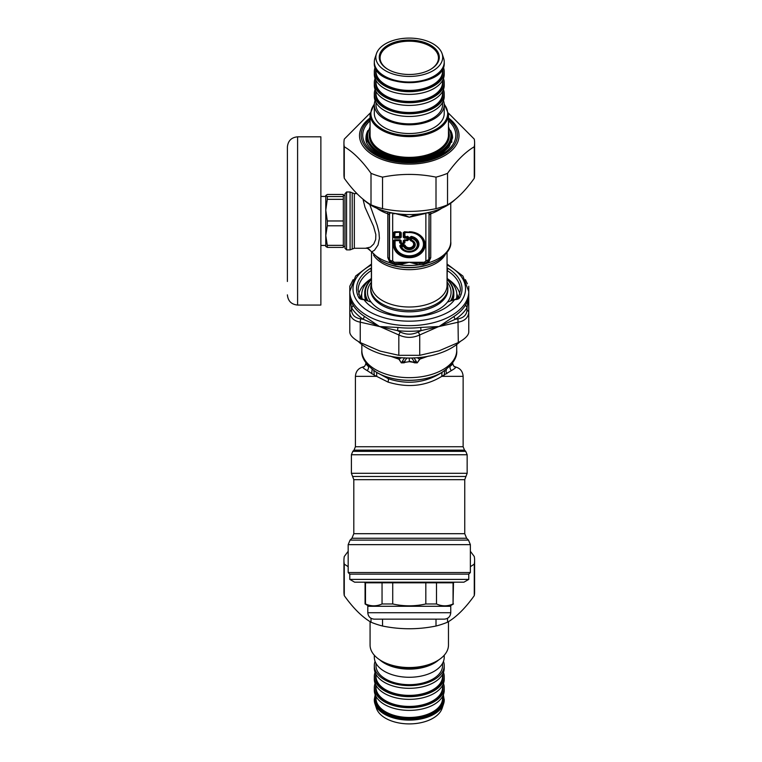 <?xml version="1.0" encoding="UTF-8"?>
<svg xmlns="http://www.w3.org/2000/svg" width="762" height="762" viewBox="0 0 762 762"><rect width="100%" height="100%" fill="white"/><g stroke="black" fill="none" stroke-linecap="round" stroke-linejoin="round"><path stroke-width="1.14" d="M349.787 574.138L468.763 574.138L470.373 572.538L348.177 572.538L349.787 574.138L349.787 579.396L468.763 579.396L468.763 574.138M349.787 579.396L354.616 582.178L463.934 582.178L468.763 579.396M369.084 606.295L365.065 603.971L365.065 582.825L453.485 582.825L454.133 582.178M436.502 582.825L436.502 603.971C442.017 606.438 447.542 606.438 453.057 603.971L453.485 582.825M453.057 582.825L453.057 603.971M365.065 603.971L365.493 603.971C371.008 606.438 376.533 606.438 382.048 603.971L392.725 603.971C403.755 606.438 414.795 606.438 425.825 603.971L436.502 603.971M392.725 603.971L392.725 582.825M425.825 603.971L425.825 582.825M365.493 603.971L365.493 582.825M382.048 603.971L382.048 582.825M367.798 612.724L367.798 606.295L450.752 606.295L450.752 612.724C450.371 616.629 448.227 618.773 444.322 619.154L374.228 619.154C370.322 618.773 368.179 616.629 367.798 612.724L450.752 612.724M365.865 362.769L366.417 364.522L368.56 366.741A43.405 24.898 180 0 1 367.522 364.922M364.388 366.741C361.588 366.598 362.512 367.875 367.17 370.589A4.82 4.258 134.2 0 0 368.56 366.741L368.913 366.446M451.028 364.922A43.405 24.898 180 0 1 449.99 366.741A4.82 4.258 45.8 0 0 451.38 370.589L441.798 376.352C425.815 386.201 407.889 388.115 388.029 382.086L374.313 375.18L373.866 370.58M449.637 366.446L451.409 365.36L452.685 363.369C453.133 365.35 453.914 366.512 455.038 366.836L454.924 366.817C460 367.979 462.744 371.161 463.134 376.352L441.798 376.352L441.95 372.418C425.463 382.876 407.603 384.981 388.363 378.743L375.79 371.885M451.38 370.589C456.038 367.875 456.962 366.598 454.162 366.741M367.17 370.589L374.313 375.18M371.742 373.742L372.094 369.294M463.134 376.352L463.134 446.742L355.416 446.742L355.416 376.352L376.752 376.352L376.599 372.418M446.808 373.742L445.999 371.504L446.465 369.294M444.236 375.18L444.684 370.58M442.76 371.885L441.95 372.418M413.957 357.788L416.204 361.321A6.429 4.324 155.5 0 1 414.49 361.893L411.709 358.083A6.429 6.001 -159.9 0 0 413.242 357.969M416.204 361.321L417.043 362.788L413.337 361.893A2.572 0.772 108.3 0 0 413.128 362.245L409.27 361.683L405.422 362.245A2.572 0.772 71.7 0 0 405.213 361.893L404.06 361.893A6.429 4.324 -155.5 0 1 402.346 361.321L404.593 357.788M405.422 362.245L404.05 362.817A2.572 0.981 65.7 0 0 403.765 362.464L406.841 358.083A6.429 6.001 159.9 0 1 405.308 357.969M417.185 357.74L419.652 359.178L417.233 362.855L420.567 358.207L426.834 356.521M417.233 362.855L414.499 362.817A2.572 0.981 114.3 0 1 414.785 362.464L409.27 361.236L409.28 358.083L411.728 358.016M409.28 358.045L406.822 358.016M402.346 361.321L401.507 362.788L409.27 361.683M404.05 362.817L401.317 362.855L399.059 359.045L397.126 357.711L391.716 356.521M419.652 359.178L428.52 356.073M413.128 362.245L414.499 362.817M401.317 362.855L398.897 359.178L390.03 356.073M457.429 298.866A48.235 27.661 0 0 0 456.867 295.98M361.683 295.98A48.235 27.661 0 0 0 361.121 298.866M348.177 566.69L344.281 564.128A65.341 37.481 180 0 1 343.938 560.308L343.938 591.836A65.341 37.481 0 0 0 344.281 595.655C353.187 608.133 362.093 616.991 371.008 622.211A65.341 37.481 0 0 0 382.543 626.031C400.364 629.66 418.186 629.66 436.007 626.031A65.341 37.481 0 0 0 447.542 622.211C456.457 616.991 465.363 608.133 474.269 595.655A65.341 37.481 0 0 0 474.612 591.836L474.612 560.308A65.341 37.481 180 0 1 474.269 564.128L470.373 566.69M365.065 582.94L364.436 582.178L365.065 582.825M454.114 582.178L453.485 582.94M470.373 551.288L474.269 556.489A65.341 37.481 180 0 1 474.612 560.308M343.938 560.308A65.341 37.481 180 0 1 344.281 556.489L348.177 551.288M436.007 626.031L436.007 619.154M447.542 618.296L447.542 622.211M382.543 619.154L382.543 626.031M371.008 622.211L371.008 618.296M344.281 564.128L344.281 595.655M474.269 595.655L474.269 564.128M448.437 113.119L474.269 139.113A65.341 37.481 180 0 1 474.612 142.942A65.341 37.481 180 0 1 474.269 146.761C465.363 151.981 456.457 160.83 447.542 173.317A65.341 37.481 180 0 1 436.007 177.136C418.186 173.507 400.364 173.507 382.543 177.136A65.341 37.481 180 0 1 371.008 173.317C362.093 160.83 353.187 151.981 344.281 146.761A65.341 37.481 180 0 1 343.938 142.942A65.341 37.481 180 0 1 344.281 139.113L370.113 113.119M343.938 142.942L343.938 174.46A65.341 37.481 -0 0 0 344.281 178.289C353.187 190.767 362.093 199.615 371.008 204.835A65.341 37.481 -0 0 0 382.543 208.664C400.364 212.293 418.186 212.293 436.007 208.664A65.341 37.481 -0 0 0 447.542 204.835C456.457 199.615 465.363 190.767 474.269 178.289A65.341 37.481 -0 0 0 474.612 174.46L474.612 142.942M344.281 146.761L344.281 178.289M371.008 204.835L371.008 173.317M382.543 177.136L382.543 208.664M474.269 178.289L474.269 146.761M447.542 173.317L447.542 204.835M436.007 208.664L436.007 177.136M448.475 621.63L448.475 645.052A39.205 22.489 180 0 1 437.264 660.797A39.205 22.489 180 0 1 381.286 660.797A39.205 22.489 180 0 1 370.075 645.052L370.075 621.63M444.227 655.234L444.227 657.225A34.957 20.05 180 0 1 409.28 677.275A34.957 20.05 180 0 1 374.323 657.225L374.323 655.234M443.608 703.812L442.103 708.327A33.423 19.174 180 0 1 409.28 723.9A33.423 19.174 180 0 1 376.447 708.327L374.942 703.812A34.957 20.05 0 0 0 409.28 720.1A34.957 20.05 0 0 0 443.608 703.812A34.957 20.05 0 0 0 444.227 700.049A34.957 20.05 0 0 0 444.227 699.707M374.323 699.707A34.957 20.05 0 0 0 374.323 700.049A34.957 20.05 0 0 0 374.942 703.812M444.227 700.049L443.351 694.811M442.56 696.478L442.56 698.373A33.28 19.088 180 0 1 409.28 717.461A33.28 19.088 180 0 1 375.99 698.373L375.99 696.478M443.465 683.485A34.957 20.05 180 0 1 444.227 687.667L444.227 690.343A34.957 20.05 180 0 1 409.28 710.394A34.957 20.05 180 0 1 374.323 690.343L374.323 687.667A34.957 20.05 180 0 1 375.085 683.485M442.56 685.438L442.56 687.334A33.28 19.088 180 0 1 409.28 706.422A33.28 19.088 180 0 1 375.99 687.334L375.99 685.438M444.227 687.667A34.957 20.05 180 0 1 409.28 707.717A34.957 20.05 180 0 1 374.323 687.667M443.465 672.446A34.957 20.05 180 0 1 444.227 676.627L444.227 679.304A34.957 20.05 180 0 1 409.28 699.354A34.957 20.05 180 0 1 374.323 679.304L374.323 676.627A34.957 20.05 180 0 1 375.085 672.446M442.56 674.399L442.56 676.294A33.28 19.088 180 0 1 409.28 695.382A33.28 19.088 180 0 1 375.99 676.294L375.99 674.399M444.227 676.627A34.957 20.05 180 0 1 409.28 696.678A34.957 20.05 180 0 1 374.323 676.627M443.465 661.406A34.957 20.05 180 0 1 444.227 665.588L444.227 668.264A34.957 20.05 180 0 1 409.28 688.315A34.957 20.05 180 0 1 374.323 668.264L374.323 665.588A34.957 20.05 180 0 1 375.085 661.406M444.227 665.588A34.957 20.05 180 0 1 409.28 685.638A34.957 20.05 180 0 1 374.323 665.588M375.99 663.359L375.99 665.588A33.28 19.088 0 0 0 409.28 684.676A33.28 19.088 0 0 0 442.56 665.588L442.56 663.359M370.075 126.673L366.808 136.217L366.808 142.313M374.371 103.708L370.075 114.138L370.075 134.874A39.205 22.489 180 0 0 409.28 157.363A39.205 22.489 180 0 0 448.475 134.874L448.475 114.138L444.179 103.708M444.227 104.775L444.227 113.471A34.957 20.05 180 0 1 409.28 133.521A34.957 20.05 180 0 1 374.323 113.471L374.323 104.775A34.957 20.05 -0 0 0 409.28 124.825A34.957 20.05 -0 0 0 444.227 104.775A34.957 20.05 -0 0 0 443.465 100.594M388.144 69.494A29.194 16.745 180 0 1 380.076 57.941A29.194 16.745 180 0 1 409.28 41.196A29.194 16.745 180 0 1 438.474 57.941A29.194 16.745 180 0 1 430.406 69.494M379.257 57.274A30.013 17.212 -0 0 0 387.848 69.323A30.013 17.212 -0 0 0 430.701 69.323A30.013 17.212 -0 0 0 420.624 41.338A30.013 17.212 -0 0 0 379.257 57.274M375.847 57.274A33.423 19.174 -0 0 0 412.423 76.352A33.423 19.174 -0 0 0 442.103 53.673A33.423 19.174 -0 0 0 409.28 38.1A33.423 19.174 -0 0 0 376.447 53.673A33.423 19.174 -0 0 0 375.847 57.274M442.103 53.673L443.608 58.188A34.957 20.05 180 0 1 444.227 61.951A34.957 20.05 180 0 1 409.28 82.001A34.957 20.05 180 0 1 374.323 61.951A34.957 20.05 180 0 1 374.942 58.188L376.447 53.673M444.227 61.951L444.227 62.627A34.957 20.05 180 0 1 409.28 82.677A34.957 20.05 180 0 1 374.323 62.627A34.957 20.05 180 0 1 374.323 62.294M375.99 68.894L375.99 71.323A33.28 19.088 180 0 0 409.28 90.411A33.28 19.088 180 0 0 442.56 71.323L442.56 68.894M375.199 67.189A34.957 20.05 -0 0 0 374.323 71.657A34.957 20.05 -0 0 0 409.28 91.707A34.957 20.05 -0 0 0 444.227 71.657A34.957 20.05 -0 0 0 443.351 67.189M375.99 80.458L375.99 82.363A33.28 19.088 180 0 0 409.28 101.451A33.28 19.088 180 0 0 442.56 82.363L442.56 80.458M374.323 71.657L374.323 74.333A34.957 20.05 -0 0 0 409.28 94.383A34.957 20.05 -0 0 0 444.227 74.333L444.227 71.657M375.085 78.515A34.957 20.05 -0 0 0 374.323 82.696A34.957 20.05 -0 0 0 409.28 102.746A34.957 20.05 -0 0 0 444.227 82.696A34.957 20.05 -0 0 0 443.465 78.515M375.99 91.497L375.99 93.402A33.28 19.088 180 0 0 409.28 112.49A33.28 19.088 180 0 0 442.56 93.402L442.56 91.497M374.323 82.696L374.323 85.373A34.957 20.05 -0 0 0 409.28 105.423A34.957 20.05 -0 0 0 444.227 85.373L444.227 82.696M375.085 89.554A34.957 20.05 -0 0 0 374.323 93.736A34.957 20.05 -0 0 0 409.28 113.786A34.957 20.05 -0 0 0 444.227 93.736A34.957 20.05 -0 0 0 443.465 89.554M374.323 93.736L374.323 96.412A34.957 20.05 -0 0 0 409.28 116.462A34.957 20.05 -0 0 0 444.227 96.412L444.227 93.736M375.085 100.594A34.957 20.05 -0 0 0 374.323 104.775M375.99 102.537L375.99 104.775A33.28 19.088 -0 0 0 409.28 123.863A33.28 19.088 -0 0 0 442.56 104.775L442.56 102.537M371.37 278.444L371.37 270.529A51.13 29.327 180 0 0 358.15 290.208L360.207 298.19L371.113 302.095A41.796 23.974 -0 0 0 372.599 303.809A41.796 23.974 -0 0 0 389.239 313.353A41.796 23.974 -0 0 0 447.437 302.095L458.343 298.19A1.61 1.257 27.7 0 1 459.762 297.628A4.82 2.762 180 0 1 455.143 299.59L455.143 299.304M363.407 299.304L363.922 299.59A49.035 28.127 -0 0 0 385.762 313.573A49.035 28.127 -0 0 0 454.628 299.59L455.143 299.59M458.143 298.428A49.035 28.127 -0 0 0 456.829 293.875M361.721 293.875A49.035 28.127 -0 0 0 360.407 298.428M400.193 331.984L397.535 330.632A61.093 35.042 -0 0 0 421.015 330.632L437.864 326.755A80.953 18.536 -17.9 0 1 439.017 326.546A97.507 69.171 134.8 0 0 437.864 326.936L419.729 334.947L419.729 355.321L398.821 355.321L398.821 334.947L400.193 331.984C406.251 334.88 412.299 334.88 418.357 331.984L419.729 334.947C412.756 338.157 405.794 338.157 398.821 334.947L363.217 319.259L360.588 318.859L360.236 322.174C353.539 320.85 350.053 317.392 349.787 311.791L351.511 309.848C351.796 314.839 354.825 317.849 360.588 318.859M351.511 309.848L351.482 307.6A61.093 35.042 -0 0 0 363.217 319.259L364.436 316.373L379.533 326.546L360.236 322.174L360.236 342.548C353.549 338.928 350.063 335.471 349.787 332.165L349.787 286.236L351.187 283.788M468.763 332.165C468.487 335.471 465.001 338.928 458.314 342.548L457.962 318.859C463.725 317.849 466.754 314.839 467.039 309.848L468.763 311.791L468.763 332.165M468.763 311.791C468.487 317.392 465.01 320.85 458.314 322.174L439.017 326.546L454.114 316.373A59.484 34.119 -0 0 0 465.544 305.029C467.744 301.39 468.82 298.714 468.763 296.999L468.763 311.791M358.188 341.405A59.484 34.119 -0 0 0 380.752 353.873A59.484 34.119 -0 0 0 460.362 341.405M419.729 355.321L439.017 350.844L458.314 342.548M360.236 342.548L379.533 350.844A103.07 73.114 -134.8 0 0 380.752 351.234L398.821 355.321M465.411 279.664L467.363 283.788M397.85 327.441L379.533 326.546L397.535 330.632A3.219 0.505 96.4 0 0 397.85 327.441A59.484 34.119 -0 0 0 420.7 327.441L421.015 330.632L418.357 331.984M437.864 326.936L437.912 326.565A54.931 2.572 -2.5 0 1 439.017 326.546L455.333 319.259A3.219 1.981 56.7 0 1 454.114 316.373M437.912 326.565L420.7 327.441M457.962 318.859L455.333 319.259A61.093 35.042 -0 0 0 467.068 307.6L467.039 309.848M349.787 296.951L349.787 296.999C349.729 298.714 350.806 301.39 353.006 305.029A3.219 2.496 149.1 0 1 351.482 307.6L349.787 296.999L349.787 291.532A59.484 34.119 -0 0 0 409.28 325.65A59.484 34.119 -0 0 0 468.763 291.532L468.763 296.999L468.763 286.236L468.763 296.999L467.068 307.6L465.544 305.029M453.047 299.666A44.529 25.546 -0 0 0 453.809 294.951L453.809 292.846A44.529 25.546 180 0 1 451.961 300.123M456.286 299.199A47.587 27.299 -0 0 0 456.867 294.951A47.587 27.299 -0 0 0 447.056 278.359M447.056 279.321A44.529 25.546 180 0 1 453.809 292.846M366.589 300.123A44.529 25.546 180 0 1 364.741 292.846L364.741 294.951A44.529 25.546 -0 0 0 365.503 299.666M364.741 292.846A44.529 25.546 180 0 1 371.494 279.321M447.056 279.502A43.891 25.175 180 0 1 450.666 300.685M367.884 300.685A43.891 25.175 180 0 1 371.494 279.502M297.599 136.817L320.869 136.817L320.869 305.057L297.599 305.057L297.599 136.817C291.398 137.417 287.988 140.827 287.388 147.028L287.388 281.483M320.869 196.434L325.774 196.434L325.774 210.15L327.308 220.97L343.329 220.97L343.329 199.33L327.308 199.33L325.774 210.15L325.774 195.51L327.308 196.558L343.329 196.558L343.329 194.472L327.308 194.472L325.774 195.51M325.831 246.555L325.774 235.582L325.774 245.44L320.869 245.44M344.967 193.777L344.967 248.269L346.577 249.879L346.577 191.995L344.967 193.777M371.494 278.359A47.587 27.299 -0 0 0 361.683 294.951A47.587 27.299 -0 0 0 362.264 299.199M447.056 283.712A38.586 22.136 180 0 1 447.856 288.207A38.586 22.136 180 0 1 418.824 309.648A38.586 22.136 180 0 1 375.409 298.818A38.586 22.136 180 0 1 370.694 288.207A38.586 22.136 180 0 1 371.494 283.712M455.524 199.158A53.216 30.528 180 0 1 409.28 214.579A53.216 30.528 180 0 1 363.026 199.158M409.88 239.906L410.794 240.544A26.46 13.021 47.9 0 1 411.251 240.525L411.699 237.706L410.823 238.239A0.962 0.552 -0 0 0 411.509 238.401A8.039 6.591 180 0 1 414.957 249.384A8.039 6.591 180 0 1 401.545 246.555L403.708 246.555A0.962 0.514 -26.1 0 0 404.346 246.193L403.708 245.84L403.708 246.555A5.991 4.915 180 0 0 413.518 248.202A5.991 4.915 180 0 0 411.509 240.173A0.962 0.552 -0 0 1 410.823 240.011A0.962 0.743 91.1 0 0 411.251 240.525A5.315 4.353 180 0 1 413.033 247.64A5.315 4.353 180 0 1 404.346 246.193A26.46 25.794 61.5 0 1 404.708 245.535L404.06 244.669L400.917 244.669L399.802 245.793A9.668 7.925 180 0 0 409.937 252.079A9.668 7.925 180 0 0 418.929 244.716A9.668 7.925 180 0 0 411.242 236.42L409.88 237.334L409.88 239.906L410.794 240.544A4.82 3.943 180 0 1 412.68 247.078A4.82 3.943 180 0 1 404.708 245.535L405.136 245.307L404.06 244.669M411.242 236.42L411.699 237.706A8.725 7.144 180 0 1 415.442 249.622A8.725 7.144 180 0 1 400.898 246.555A0.962 0.533 -19.4 0 0 401.545 246.555L400.917 245.154L404.06 245.154A30.699 30.232 0 0 0 403.708 245.84L401.545 245.84L400.898 246.555L400.25 245.821A9.22 7.553 180 0 0 409.908 251.812A9.22 7.553 180 0 0 418.471 244.802A9.22 7.553 180 0 0 411.156 236.896L409.88 237.334M395.068 244.173L394.621 244.288A14.659 12.011 180 0 0 409.28 256.289A14.659 12.011 180 0 0 423.929 244.288A14.659 12.011 180 0 0 409.28 232.277L403.965 232.534L403.965 237.049L404.46 232.648A0.648 0.514 -76.2 0 1 404.908 232.277L404.422 231.762L403.279 232.696L403.279 237.211A0.962 0.552 -0 0 0 403.965 237.049L408.67 237.182L408.67 239.668L407.537 240.601L404.908 240.601L404.908 242.754L403.774 243.688L400.736 243.688L400.06 240.706A0.648 0.514 76.2 0 0 399.602 240.335L395.068 240.601L395.068 244.173A14.202 11.63 180 0 0 409.28 255.813A14.202 11.63 180 0 0 423.482 244.173A14.202 11.63 180 0 0 409.28 232.543L404.908 232.543L404.908 236.734L407.537 236.734L404.46 236.363L404.422 238.144L407.041 238.144L407.041 237.42L407.727 237.982A0.962 0.552 180 0 1 407.041 238.144L407.041 239.82L404.422 239.82L403.279 240.754A0.962 0.552 -0 0 0 403.965 240.592L404.422 239.82M395.068 240.335A0.648 0.514 -76.2 0 0 394.621 240.706L400.555 240.592A0.962 0.552 -0 0 0 401.231 240.754L400.098 239.82L394.125 240.592A0.962 0.552 -0 0 1 393.44 240.754L394.583 239.82L395.068 240.335M404.908 240.335A0.648 0.514 -76.2 0 0 404.46 240.706L407.041 240.22A0.962 0.772 -76.2 0 0 407.727 239.659L408.222 237.296L408.222 239.782L407.727 239.659A0.962 0.552 -0 0 1 407.041 239.82L404.908 240.335M401.231 240.754L401.231 242.897L403.774 243.421L400.736 243.421L401.231 242.897A0.962 0.552 -0 0 1 400.555 242.735L399.602 242.754L399.602 240.601L400.555 240.592L400.555 242.735A0.962 0.772 76.2 0 0 401.231 243.297L403.279 243.297A0.962 0.772 -76.2 0 0 403.965 242.735L403.965 240.592L404.46 240.706L404.46 242.859L403.965 242.735A0.962 0.552 180 0 1 403.279 242.897L403.279 240.754M401.231 237.211L401.231 232.696A0.962 0.552 180 0 1 400.555 232.534L400.06 232.648A0.648 0.514 76.2 0 0 399.602 232.277L395.068 232.277A0.648 0.514 -76.2 0 0 394.621 232.648L400.098 232.153L394.125 232.534A0.962 0.552 -0 0 1 393.44 232.696L393.44 237.211A0.962 0.552 -0 0 0 394.125 237.049L400.555 237.049A0.962 0.552 180 0 0 401.231 237.211L400.098 238.144L400.06 236.363L395.068 236.734L399.602 236.734L399.602 232.543L400.555 237.049L400.098 231.762L394.583 231.762L393.44 232.696M394.583 231.762L395.068 232.277L394.583 238.144L400.098 238.144M424.063 213.379L424.158 213.789A97.393 79.781 180 0 0 425.872 213.512L425.872 260.975L429.035 259.451L428.758 260.766L424.329 263.642L409.28 262.271L398.459 263.5A3.219 1.162 -97 0 1 399.231 264.776L395.335 264.709A3.219 1.438 -90.2 0 0 394.268 263.642L394.268 262.271L392.678 260.975A3.219 1.848 -0 0 1 389.515 259.451L389.515 213.417A3.219 3.115 27.9 0 0 389.153 212.322M429.235 215.036A3.219 1.848 180 0 1 430.74 213.77L430.74 257.708A3.219 1.848 180 0 0 429.235 258.966L429.035 213.417L428.844 260.547M391.087 262.423L389.315 258.966L389.792 260.766L394.221 263.642L398.45 263.5M429.397 212.322A3.219 3.115 152.1 0 0 429.035 213.417L428.72 212.474M425.758 213.084L428.615 212.903M425.872 260.975L424.282 262.271L424.282 263.642A3.219 1.438 -89.8 0 0 423.215 264.709L419.319 264.776L409.28 262.271L399.231 264.776A41.481 23.793 180 0 0 419.319 264.776A3.219 1.162 -83 0 1 420.091 263.5M387.772 211.979L387.81 213.77A3.219 1.848 180 0 1 389.315 215.036L389.934 212.903L392.792 213.084M403.279 232.696A0.962 0.552 -0 0 0 403.965 232.534L409.28 232.543M366.084 248.098L370.446 247.126L373.79 243.945L375.676 239.506L375.837 234.582L373.58 226.39L364.969 207.169L362.988 199.13M415.995 214.341L409.28 217.208L394.487 213.379M441.665 208.274A41.481 23.793 180 0 1 430.74 213.77L430.778 211.979M424.158 213.789L409.28 217.208L402.555 214.341M369.76 204.511L377.285 225.571L378.962 232.343L379.409 238.382L378.028 245.04L374.466 250.26L371.78 251.87L367.417 248.231M430.74 257.708L428.435 262.795L423.215 264.709M427.796 262.223L428.435 262.795A41.481 23.793 180 0 0 450.752 241.687C451.552 247.66 447.265 253.956 437.883 260.575A40.062 22.984 -0 0 1 380.667 260.575L371.78 251.87A41.481 23.793 180 0 0 390.115 262.795L387.81 257.708A3.219 1.848 180 0 1 389.315 258.966L389.315 215.036M390.754 262.223L390.439 263.023L395.335 264.709M427.549 262.452L428.111 263.023M391.001 262.452L390.439 263.023M343.329 199.33L343.329 196.558M327.308 196.558L327.308 199.33M327.308 220.97L327.308 225.8L325.774 235.582L327.308 245.354L343.329 245.354L343.329 247.402L327.308 247.402L325.774 246.364M327.308 245.354L327.308 247.402M325.774 235.582L325.774 210.15M343.329 245.354L343.329 225.8L327.308 225.8M343.329 225.8L343.329 220.97M349.787 296.999L349.787 311.791M464.744 479.679L353.806 479.679L352.606 476.488L465.944 476.488L464.744 479.679L464.744 533.695L353.806 533.695L351.93 538.248L350.063 540.106L468.487 540.106L466.62 538.248L351.93 538.248M470.373 572.538L470.373 544.649L348.177 544.649L348.177 572.538M465.944 476.488L467.154 473.297L351.396 473.297L352.606 476.488M467.154 473.297L467.154 454.752L351.396 454.752L351.396 473.297M467.154 454.752L465.744 451.342L352.806 451.342L351.396 454.752M463.134 446.742L464.544 450.152L354.006 450.152L352.806 451.342M388.029 382.086A4.82 1.819 108.2 0 0 388.363 378.743M441.703 372.523A45.291 25.975 180 0 1 441.608 372.58A45.291 25.975 180 0 1 376.942 372.58A45.291 25.975 180 0 1 376.847 372.523M376.761 372.466A45.549 26.127 0 0 0 441.789 372.466C452.495 365.055 457.467 357.721 456.705 350.453A47.425 27.203 0 0 1 386.534 374.323A47.425 27.203 0 0 1 361.845 350.453C361.083 357.721 366.055 365.055 376.761 372.466L376.942 372.58M401.364 357.74L398.897 359.178M448.475 119.196A48.13 27.603 180 0 1 423.929 161.506A48.13 27.603 180 0 1 361.15 135.207A48.13 27.603 180 0 1 370.075 119.196M370.075 117.996A49.759 28.546 -0 0 0 359.512 135.569A49.759 28.546 -0 0 0 425.482 162.554A49.759 28.546 -0 0 0 448.475 117.996M370.075 120.815A46.549 26.699 -0 0 0 396.192 160.839A46.549 26.699 -0 0 0 455.828 135.207A46.549 26.699 -0 0 0 448.475 120.815M450.609 130.521A43.282 24.832 180 0 1 452.561 137.884L448.961 147.076L443.37 152.162C437.645 156.124 430.34 158.848 421.453 160.353C394.316 165.63 364.198 151.381 365.989 137.884A43.282 24.832 180 0 1 367.941 130.521M437.264 660.797L434.569 662.369A35.433 20.326 180 0 1 383.981 662.369L381.286 660.797M379.857 659.911A34.957 20.05 0 0 0 438.693 659.911M375.199 694.811L374.323 699.373A34.957 20.05 0 0 0 409.28 719.423A34.957 20.05 0 0 0 444.227 699.373M442.989 695.639A34.138 19.583 180 0 1 443.417 698.706A34.138 19.583 180 0 1 406.594 718.233A34.138 19.583 180 0 1 375.561 695.639M375.866 696.239A33.69 19.326 0 0 0 375.59 698.706A33.69 19.326 0 0 0 411.432 717.995A33.69 19.326 0 0 0 442.684 696.239M375.866 685.2A33.69 19.326 0 0 0 375.59 687.667A33.69 19.326 0 0 0 411.432 706.955A33.69 19.326 0 0 0 442.684 685.2M375.866 674.16A33.69 19.326 0 0 0 375.59 676.627A33.69 19.326 0 0 0 411.432 695.916A33.69 19.326 0 0 0 442.684 674.16M366.808 136.217A42.472 24.355 -0 0 0 409.28 160.572A42.472 24.355 -0 0 0 451.742 136.217L448.475 126.673M444.227 104.365A38.386 22.022 180 0 1 447.665 113.471A38.386 22.022 180 0 1 401.155 134.988A38.386 22.022 180 0 1 374.323 104.365M370.075 114.138A39.205 22.489 -0 0 0 409.28 136.627A39.205 22.489 -0 0 0 448.475 114.138M370.075 130.931A40.024 22.955 -0 0 0 405.232 158.382A40.024 22.955 -0 0 0 449.294 135.55A40.024 22.955 -0 0 0 448.475 130.931M448.475 127.473A41.653 23.889 180 0 1 450.933 135.55A41.653 23.889 180 0 1 402.136 159.087A41.653 23.889 180 0 1 370.075 127.473M444.227 62.294A34.957 20.05 180 0 1 444.227 62.627C446.18 89.011 372.37 89.011 374.323 62.627L374.323 61.951M375.952 68.818A33.69 19.326 -0 0 0 406.794 90.926A33.69 19.326 -0 0 0 442.96 71.657A33.69 19.326 -0 0 0 442.598 68.818M375.866 80.22A33.69 19.326 -0 0 0 407.118 101.975A33.69 19.326 -0 0 0 442.96 82.696A33.69 19.326 -0 0 0 442.684 80.22M375.866 91.259A33.69 19.326 -0 0 0 407.118 113.014A33.69 19.326 -0 0 0 442.96 93.736A33.69 19.326 -0 0 0 442.684 91.259M448.266 279.302A51.13 29.327 180 0 1 459.896 294.18M358.654 294.18A51.13 29.327 180 0 1 370.284 279.302M353.006 305.029A59.484 34.119 -0 0 0 364.436 316.373M360.207 298.19A1.61 1.257 152.3 0 0 358.788 297.628A52.73 30.242 180 0 1 370.18 268.595A1.61 0.972 -122.4 0 1 371.37 270.529A3.219 1.848 180 0 1 371.494 270.462M447.18 278.444L447.18 270.529A51.13 29.327 180 0 1 460.4 290.208L458.343 298.19M447.056 270.462A3.219 1.848 180 0 1 447.18 270.529A1.61 0.972 -57.6 0 1 448.37 268.595A52.73 30.242 180 0 1 459.762 297.628M370.18 268.595A4.82 2.762 180 0 1 371.494 268.005M363.407 299.59A4.82 2.762 180 0 1 358.788 297.628M447.056 268.005A4.82 2.762 180 0 1 448.37 268.595M371.494 264.976A56.274 32.271 -0 0 0 386.467 318.402A56.274 32.271 -0 0 0 465.544 288.893A56.274 32.271 -0 0 0 447.056 264.976M371.494 282.064A41.805 23.974 -0 0 0 371.104 302.085M447.446 302.085A41.805 23.974 -0 0 0 447.056 282.064M370.694 288.207L370.694 289.684A38.586 22.136 -0 0 0 375.409 300.295A38.586 22.136 -0 0 0 418.824 311.125A38.586 22.136 -0 0 0 447.856 289.684L447.856 288.207M410.327 240.011L410.327 237.439L410.823 240.011A30.699 17.783 60.2 0 0 410.327 240.011M400.917 244.669L399.802 245.793M405.136 245.307A4.362 3.572 180 0 0 412.356 246.707A4.362 3.572 180 0 0 410.651 240.782M407.537 236.258L408.67 237.182M408.67 239.668L407.537 240.601M404.908 242.754L403.774 243.688M400.736 243.688L399.602 242.754M393.44 240.754L393.44 244.726A0.962 0.552 0 0 0 394.125 244.564L394.621 244.288L394.125 240.592L394.125 244.564A15.154 12.411 180 0 0 409.28 256.975A15.154 12.411 180 0 0 424.424 244.564A15.154 12.411 180 0 0 409.28 232.153L404.422 231.762M394.621 236.363L394.621 232.648L394.125 232.534L394.125 237.049L394.621 236.363M424.282 262.271L394.268 262.271M394.392 213.789A97.393 79.781 180 0 1 392.678 213.512L392.678 260.975M394.583 239.82L400.098 239.82M403.279 237.211L404.422 238.144M393.44 244.726A15.831 12.973 180 0 0 409.28 257.699A15.831 12.973 180 0 0 425.11 244.726A15.831 12.973 180 0 0 409.28 231.762M393.44 237.211L394.583 238.144M401.231 232.696L400.098 231.762M370.418 250.831L368.903 248.983L366.865 248.269L354.34 248.269L352.206 249.069L352.206 192.805L350.082 191.995L350.082 249.879L346.577 249.879M354.34 248.269L354.34 193.605L352.206 192.805M376.885 208.274A41.481 23.793 180 0 0 387.81 213.77L387.81 216.989M387.81 213.77L387.81 257.708M437.883 260.575L437.255 260.937A39.195 22.479 180 0 1 381.295 260.937L380.667 260.575M445.027 255.003A37.786 21.669 180 0 1 409.28 269.662A37.786 21.669 180 0 1 373.523 255.003M447.056 252.555L447.056 285.34A37.786 21.669 180 0 1 409.28 307.01A37.786 21.669 180 0 1 371.494 285.34L371.494 252.555M449.466 606.295L453.485 603.971M464.744 533.695L466.62 538.248M353.806 479.679L353.806 533.695M470.373 544.649L468.487 540.106M348.177 544.649L350.063 540.106M464.544 450.152L465.744 451.342M355.416 446.742L354.006 450.152M365.865 363.369C365.417 365.35 364.636 366.512 363.512 366.836L363.626 366.817C358.55 367.979 355.806 371.161 355.416 376.352M452.685 362.769L452.685 363.369M361.845 344.519L361.845 350.453M456.705 344.519L456.705 350.453M374.323 699.373L374.323 700.049M451.742 142.313L451.742 136.217M353.139 279.664L349.787 286.236M349.787 291.532L355.644 276.035L371.494 264.014M447.056 264.014L462.905 276.035L468.763 291.532M297.599 305.057C291.398 304.457 287.988 301.057 287.388 294.856M456.867 299.066L456.867 294.951M361.683 299.066L361.683 294.951M428.758 260.785L428.958 260.29M350.082 191.995L346.577 191.995M352.206 249.069L350.082 249.879M356.987 193.605L354.34 193.605M450.752 203.178L450.752 241.687M370.065 250.298L368.903 248.983M344.967 195.415L343.329 195.415M344.967 246.459L343.329 246.459"/></g></svg>
